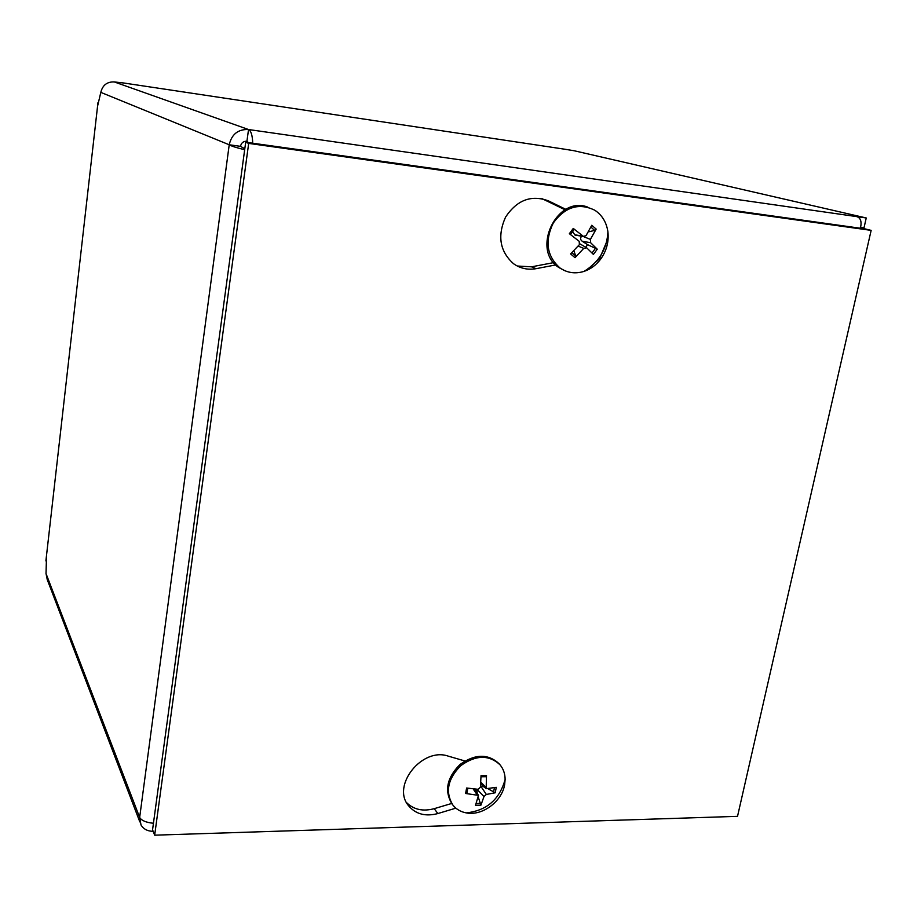 <?xml version="1.0" encoding="UTF-8"?>
<svg xmlns="http://www.w3.org/2000/svg" width="917" height="917" viewBox="0 0 917 917"><rect width="100%" height="100%" fill="white"/><g stroke="black" fill="none" stroke-linecap="round" stroke-linejoin="round"><path stroke-width="1.38" d="M252.737 143.224C252.439 135.349 251.04 130.787 248.53 129.526L866.244 217.971L574.019 150.72L564.242 149.139M123.875 83.023L114.27 81.934C107.071 81.67 102.589 85.155 100.813 92.376L97.569 106.154M46.538 555.358L46.022 573.572L47.214 579.406M153.15 831.318C147.591 831.261 143.545 829.14 141 824.945L139.659 817.448L229.216 144.771C231.554 146.181 236.712 147.832 244.679 149.7M248.358 142.616L246.937 141.229C243.464 141.103 241.309 142.8 240.483 146.33L244.805 148.783M866.244 217.971L864.02 227.748L860.627 227.278M856.753 216.607C860.742 217.925 861.946 221.799 860.375 228.241M246.937 141.229L248.53 129.526C238.122 129.125 231.68 134.203 229.216 144.771L240.483 146.33M153.448 823.26C146.124 822.538 141.527 820.6 139.659 817.448L46.022 573.572M455.864 808.152L437.845 813.551C425.465 816.783 415.688 814.17 408.535 805.711C391.238 785.651 422.221 746.931 448.207 756.124L464.919 760.972M406.575 802.627C413.773 809.665 423.001 811.671 434.222 808.668L451.657 803.475M517.257 266.022L531.573 266.824L553.662 262.617M555.759 264.921L536.136 268.67C527.837 270.137 520.317 268.486 513.554 263.729C499.845 251.476 497.186 235.921 505.576 217.077C516.993 200.009 531.252 194.599 548.366 200.834L565.938 209.385M565.136 209.821L541.901 198.599M737.52 816.348L154.664 835.181L248.679 143.396L871.15 230.373L737.52 816.348M248.679 143.396L245.687 142.238L152.554 829.816L154.664 835.181M245.687 142.238L864.983 228.883L871.15 230.373M585.791 247.269L587.556 244.644L597.265 249.206L590.582 242.684L590.399 239.394L596.165 229.101L594.652 230.442L588.324 231.875M596.165 229.101L591.774 225.273L586.055 235.635L583.43 236.414L573.263 228.425L574.18 229.525L571.543 232.677M573.847 250.708L575.761 255.992L575.016 257.677L583.751 248.381L586.674 247.785L593.414 254.422L597.265 249.206M573.263 228.425L569.365 233.697L579.2 241.331L579.395 244.633L570.592 253.906L575.016 257.677M577.538 235.245L575.119 235.165L572.517 231.634M579.865 243.842L586.227 247.521M587.556 244.644L582.284 241.297C580.22 239.704 580.037 237.984 581.745 236.162M606.561 242.088L599.546 258.686L588.542 268.498M565.044 270.802L559.049 267.649C530.771 250.1 556.688 195.126 587.808 207.127M600.681 259.098C596.199 265.047 590.674 269.139 584.095 271.375C575.406 274.057 567.417 272.957 560.127 268.085C546.796 256.267 544.515 241.228 553.283 222.991C565.159 206.795 579.028 202.554 594.881 210.268C602.171 215.174 606.515 222.361 607.914 231.829C608.991 241.733 606.584 250.811 600.681 259.098M478.399 797.503L480.932 805.16L484.004 796.483L486.342 794.454L495.237 792.769L488.383 788.964M495.237 792.769L496.269 787.348L486.17 788.677L486.491 775.45L486.01 776.71L481.746 776.573M486.491 775.45L481.047 775.553L480.393 787.267L478.032 789.296L466.615 788.012L465.607 793.48L478.456 795.371L475.51 805.309L480.932 805.16M467.578 788.597L466.913 793.205L465.607 793.48M477.218 793.297L476.863 789.228L484.004 796.483M480.519 785.949L484.291 786.958M452.551 804.656L452.058 804.014C444.183 791.016 446.785 777.88 459.864 764.606C474.937 753.831 488.004 753.533 499.066 763.701L499.719 764.457M504.625 784.734C501.863 801.676 482.124 816.21 466.214 812.886C460.689 811.843 456.253 809.252 452.918 805.126C445.043 792.116 447.645 778.969 460.747 765.684C475.831 754.886 488.91 754.588 499.983 764.767C503.364 768.824 505.072 773.719 505.129 779.45L504.625 784.734M97.97 102.647L45.896 560.917M229.216 144.771L100.813 92.376M123.336 82.943L565.468 149.322M114.27 81.934L248.53 129.526M437.845 813.551L434.222 808.668M536.136 268.67L531.573 266.824M548.366 200.834L543.689 199.402M595.637 248.106L592.038 253.012M590.926 227.038L594.652 230.442M570.466 234.534L574.18 229.525M575.761 255.992L571.807 252.737M583.04 236.15L574.73 234.775M583.751 248.381L578.134 246.088M590.399 239.394L582.822 236.322M590.582 242.684L582.284 241.297M494.435 787.852L493.449 792.426M481.035 776.756L485.861 776.733M466.971 793.056L467.796 788.196M480.898 803.303L476.301 803.533M477.035 794.684L473.161 788.895M486.342 794.454L480.657 785.984M485.746 787.141L480.817 782.167M47.18 579.429L139.843 821.93M408.535 805.711L407.778 804.656M570.385 234.465L574.157 229.399M583.43 236.414L575.119 235.165M584.095 271.375C599.099 262.044 607.043 248.862 607.914 231.829M560.127 268.085L559.049 267.649M481.035 776.688L485.987 776.699M466.913 793.182L467.716 788.184M478.456 795.36L474.685 789.044M486.17 788.677L480.714 783.703M466.226 812.886C486.583 810.685 499.547 799.544 505.129 779.45"/></g></svg>
